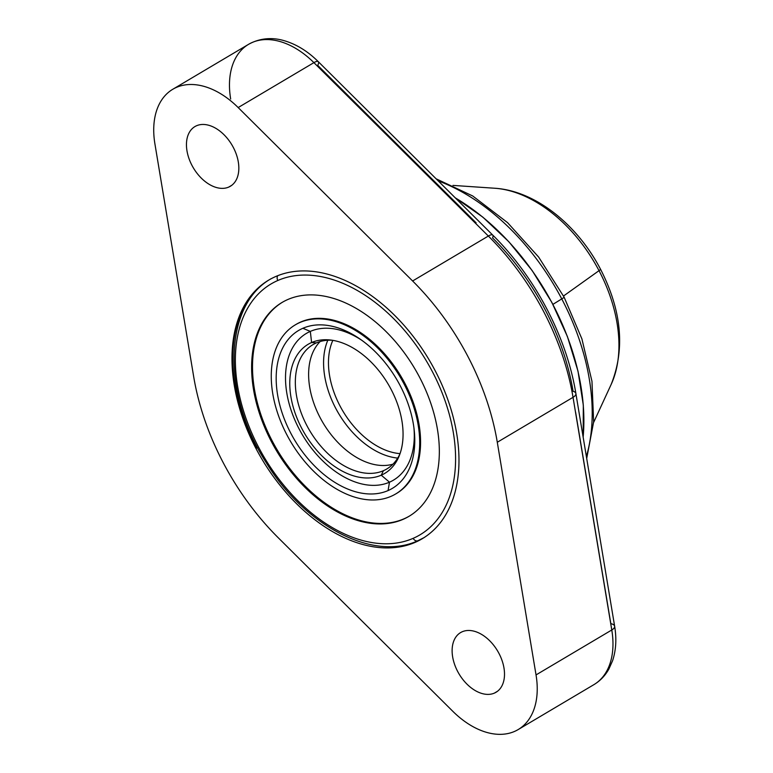 <?xml version="1.0" encoding="UTF-8"?>
<svg xmlns="http://www.w3.org/2000/svg" width="773" height="773" viewBox="0 0 773 773"><rect width="100%" height="100%" fill="white"/><g stroke="black" fill="none" stroke-linecap="round" stroke-linejoin="round"><path stroke-width="1.16" d="M536.037 674.916A78.083 50.487 59.3 0 1 514.538 731.432A78.083 50.487 59.3 0 1 452.785 711.276L278.348 537.863A205.318 132.753 59.3 0 1 193.665 376.577L154.919 143.923A78.083 50.487 59.3 0 1 176.418 87.407A78.083 50.487 59.3 0 1 238.171 107.563L412.608 280.976A205.318 132.753 59.3 0 1 497.29 442.262L536.037 674.916L611.781 629.985A78.083 50.487 59.3 0 1 593.886 684.656A78.083 50.487 -120.7 0 0 611.781 629.985L573.035 397.332L497.29 442.262L536.037 674.916L611.781 629.985L573.035 397.332A11.566 4.541 -9.5 0 0 575.895 393.583A11.566 4.541 -9.5 0 0 573.073 391.244A195.183 126.202 -120.7 0 0 492.575 237.92A11.566 3.276 134.8 0 0 492.73 235.079A11.566 3.276 134.8 0 0 488.352 236.045L313.915 62.642L238.171 107.563A78.083 50.487 -120.7 0 0 172.814 89.253A78.083 50.487 -120.7 0 0 154.919 143.923L193.665 376.577A205.318 132.753 -120.7 0 0 278.348 537.863L452.785 711.276A78.083 50.487 -120.7 0 0 518.142 729.586A78.083 50.487 -120.7 0 0 536.037 674.916M228.75 187.076A34.698 22.436 -120.7 0 0 233.301 147.392A34.698 22.436 -120.7 0 0 196.545 125.748A34.698 22.436 -120.7 0 0 191.994 165.432A34.698 22.436 -120.7 0 0 228.75 187.076A34.698 22.436 -120.7 0 0 230.354 186.254A34.698 22.436 -120.7 0 0 232.634 146.174A34.698 22.436 -120.7 0 0 196.545 125.748A34.698 22.436 -120.7 0 0 194.941 126.569A34.698 22.436 -120.7 0 0 192.651 166.649A34.698 22.436 -120.7 0 0 228.75 187.076L231.842 185.249L228.75 187.076M494.411 693.101A34.698 22.436 -120.7 0 0 498.962 653.407A34.698 22.436 -120.7 0 0 462.206 631.763A34.698 22.436 -120.7 0 0 457.655 671.447A34.698 22.436 -120.7 0 0 494.411 693.101A34.698 22.436 -120.7 0 0 496.015 692.279A34.698 22.436 -120.7 0 0 498.305 652.19A34.698 22.436 -120.7 0 0 462.206 631.763A34.698 22.436 -120.7 0 0 460.611 632.585A34.698 22.436 -120.7 0 0 458.321 672.665A34.698 22.436 -120.7 0 0 494.411 693.101L497.503 691.265L494.411 693.101M415.246 542.317A150.377 97.224 -120.7 0 0 434.977 370.335A150.377 97.224 -120.7 0 0 275.71 276.531A150.377 97.224 -120.7 0 0 255.979 448.504A150.377 97.224 -120.7 0 0 415.246 542.317A150.377 97.224 -120.7 0 0 422.193 538.752A150.377 97.224 -120.7 0 0 432.107 365.04A150.377 97.224 -120.7 0 0 275.71 276.531A150.377 97.224 -120.7 0 0 268.762 280.087A150.377 97.224 -120.7 0 0 258.849 453.799A150.377 97.224 -120.7 0 0 415.246 542.317L416.009 541.863L415.246 542.317M172.814 89.253L248.558 44.332A78.083 50.487 59.3 0 1 313.915 62.642A78.083 50.487 -120.7 0 0 248.558 44.332A78.083 50.487 -120.7 0 0 230.663 98.992M422.57 538.53A150.377 97.224 59.3 0 1 416.009 541.863A150.377 97.224 -120.7 0 0 422.57 538.53M269.139 279.865A150.377 97.224 -120.7 0 0 256.733 448.05L257.564 447.557L256.733 448.05A150.377 97.224 59.3 0 1 269.139 279.865M423.643 537.873A150.377 97.224 59.3 0 1 418.174 540.578A4.503 3.421 -113.6 0 1 417.913 540.714A4.503 3.421 66.4 0 0 418.174 540.578A150.377 97.224 59.3 0 0 423.643 537.873M575.624 412.347L610.825 623.637A11.566 4.541 -9.5 0 1 614.641 626.236A11.566 4.541 170.5 0 1 611.781 629.985A11.566 4.541 -9.5 0 0 614.641 626.236L575.895 393.583A11.566 4.541 170.5 0 1 573.035 397.332L497.29 442.262A205.318 132.753 -120.7 0 0 412.608 280.976L488.352 236.045A205.318 132.753 59.3 0 1 573.035 397.332A205.318 132.753 -120.7 0 0 488.352 236.045L313.915 62.642L238.171 107.563L412.608 280.976L488.352 236.045A11.566 3.276 -45.2 0 1 492.73 235.079L318.292 61.676A11.566 3.276 134.8 0 0 313.915 62.642A11.566 3.276 -45.2 0 1 318.292 61.676A11.566 3.276 134.8 0 1 317.722 65.376L476.139 222.856M332.844 340.352A72.295 46.747 -120.7 0 0 342.826 410.994A72.295 46.747 -120.7 0 0 400.037 453.625A72.295 46.747 -120.7 0 1 342.826 410.994A72.295 46.747 -120.7 0 1 332.844 340.352M397.709 458.089A75.764 48.989 59.3 0 1 338.622 413.487A75.764 48.989 59.3 0 1 327.81 340.255A75.764 48.989 59.3 0 0 338.622 413.487A75.764 48.989 59.3 0 0 397.709 458.089M310.321 331.404L302.881 328.283A91.813 59.366 -120.7 0 0 290.832 433.286A91.813 59.366 -120.7 0 0 388.075 490.565L389.486 482.188A85.31 55.154 59.3 0 1 299.132 428.967A85.31 55.154 59.3 0 1 310.321 331.404L311.596 342.536A75.049 48.525 -120.7 0 0 301.75 428.368A75.049 48.525 -120.7 0 0 381.244 475.192L389.486 482.188A85.31 55.154 59.3 0 1 299.132 428.967A85.31 55.154 59.3 0 1 310.321 331.404A85.31 55.154 59.3 0 1 361.928 340.381A85.31 55.154 59.3 0 0 310.321 331.404L302.881 328.283A91.813 59.366 59.3 0 1 400.124 385.563A91.813 59.366 59.3 0 1 388.075 490.565A91.813 59.366 59.3 0 1 290.832 433.286A91.813 59.366 59.3 0 1 302.881 328.283A91.813 59.366 -120.7 0 1 360.208 339.163A91.813 59.366 -120.7 0 1 414.202 430.184A91.813 59.366 -120.7 0 1 388.075 490.565L389.486 482.188L381.244 475.192L383.447 470.689A72.295 46.747 59.3 0 1 306.871 425.585A72.295 46.747 59.3 0 1 316.36 342.903L311.596 342.536A75.049 48.525 -120.7 0 0 301.75 428.368A75.049 48.525 -120.7 0 0 381.244 475.192A75.049 48.525 -120.7 0 0 391.09 389.36A75.049 48.525 -120.7 0 0 311.596 342.536L310.321 331.404M316.36 342.903A72.295 46.747 -120.7 0 0 306.871 425.585A72.295 46.747 -120.7 0 0 383.447 470.689L381.244 475.192A75.049 48.525 -120.7 0 0 399.148 455.973A75.049 48.525 -120.7 0 0 388.152 384.104A75.049 48.525 -120.7 0 0 330.361 340.004A75.049 48.525 -120.7 0 0 311.596 342.536L316.36 342.903A72.295 46.747 59.3 0 1 332.429 340.284A72.295 46.747 -120.7 0 0 316.36 342.903M392.926 464.177A72.295 46.747 59.3 0 1 322.979 422.763A72.295 46.747 59.3 0 1 320.167 341.531A72.295 46.747 -120.7 0 0 322.979 422.763A72.295 46.747 -120.7 0 0 392.926 464.177M277.729 275.69A4.503 3.421 66.4 0 0 277.797 280.502A145.875 94.316 -120.7 0 0 258.655 447.335A145.875 94.316 -120.7 0 0 413.159 538.337A4.503 3.421 66.4 0 0 417.913 540.714A4.503 3.421 -113.6 0 1 413.159 538.337A145.875 94.316 -120.7 0 0 432.3 371.504A145.875 94.316 -120.7 0 0 277.797 280.502A145.875 94.316 -120.7 0 0 258.655 447.335A145.875 94.316 -120.7 0 0 413.159 538.337A145.875 94.316 -120.7 0 0 432.3 371.504A145.875 94.316 -120.7 0 0 277.797 280.502A4.503 3.421 -113.6 0 1 277.729 275.69M287.788 299.528A124.347 80.402 59.3 0 1 419.488 377.108A124.347 80.402 59.3 0 1 403.177 519.311A124.347 80.402 59.3 0 1 271.468 441.741A124.347 80.402 59.3 0 1 287.788 299.528A124.347 80.402 -120.7 0 0 282.039 302.475A124.347 80.402 -120.7 0 0 273.845 446.118A124.347 80.402 -120.7 0 0 403.177 519.311L404.057 518.789A124.347 80.402 59.3 0 1 274.917 445.944A124.347 80.402 59.3 0 1 282.483 302.214A124.347 80.402 -120.7 0 0 274.917 445.944A124.347 80.402 -120.7 0 0 404.057 518.789A124.347 80.402 -120.7 0 0 409.361 516.103A124.347 80.402 59.3 0 1 404.057 518.789L403.177 519.311A124.347 80.402 -120.7 0 0 408.917 516.374A124.347 80.402 -120.7 0 0 417.12 372.721A124.347 80.402 -120.7 0 0 287.788 299.528M295.759 324.592A98.326 63.57 59.3 0 1 300.745 322.003A98.326 63.57 59.3 0 1 403.197 380.229A98.326 63.57 59.3 0 1 396.085 493.725M295.315 324.853L296.204 324.331A98.326 63.57 59.3 0 1 300.745 322.003L299.856 322.525A98.326 63.57 -120.7 0 0 295.315 324.853A98.326 63.57 -120.7 0 0 288.831 438.436A98.326 63.57 -120.7 0 0 391.099 496.314A98.326 63.57 -120.7 0 0 403.999 383.872A98.326 63.57 -120.7 0 0 299.856 322.525A98.326 63.57 -120.7 0 0 286.957 434.977A98.326 63.57 -120.7 0 0 391.099 496.314A98.326 63.57 -120.7 0 0 395.641 493.986A98.326 63.57 -120.7 0 0 402.124 380.403A98.326 63.57 -120.7 0 0 299.856 322.525L300.745 322.003A98.326 63.57 59.3 0 1 403.004 379.881A98.326 63.57 59.3 0 1 396.53 493.464L395.641 493.986M413.951 428.087A85.31 55.154 59.3 0 1 389.486 482.188A85.31 55.154 59.3 0 0 413.951 428.087M399.892 454.022A72.295 46.747 59.3 0 1 383.447 470.689A72.295 46.747 -120.7 0 0 399.892 454.022M593.606 422.493L611.153 384.452C625.28 349.125 621.734 310.717 600.524 269.217C577.46 224.875 535.534 190.786 494.778 188.245A124.868 80.73 59.3 0 1 599.027 270.656L563.498 296.02L599.027 270.656A124.868 80.73 59.3 0 1 611.153 384.452A124.868 80.73 -120.7 0 0 599.027 270.656A23.132 1.411 -27.7 0 0 600.524 269.217A23.132 1.411 152.3 0 1 599.027 270.656A124.868 80.73 -120.7 0 0 494.778 188.245L452.968 185.404M438.252 180.921A190.892 123.429 59.3 0 1 561.758 298.909L552.898 304.378L561.758 298.909A190.892 123.429 59.3 0 1 586.378 456.543A190.892 123.429 -120.7 0 0 561.758 298.909A11.566 0.705 -27.7 0 0 564.106 297.151A11.566 0.705 -27.7 0 0 564.077 297.132A11.566 0.705 152.3 0 1 564.106 297.151A11.566 0.705 152.3 0 1 561.758 298.909A190.892 123.429 -120.7 0 0 438.252 180.921M490.555 223.841A194.158 125.535 59.3 0 1 577.895 371.088M583.142 437.141A194.448 125.728 -120.7 0 0 455.326 197.898A194.448 125.728 59.3 0 1 583.142 437.141M614.641 626.236C616.738 638.759 616.042 650.267 612.564 660.77L608.892 669.032C605.191 675.66 600.186 680.868 593.886 684.656L518.142 729.586M248.558 44.332C262.549 36.553 276.048 38.186 284.435 40.756C296.59 44.361 307.876 51.337 318.292 61.676M575.895 393.583C566.715 337.018 535.138 276.908 492.73 235.079M271.023 278.744C223.097 305.847 222.083 394.761 266.376 462.892C304.533 525.553 372.953 561.758 417.913 540.714L424.454 537.409M586.697 458.466L593.645 421.855L591.963 381.273L581.905 338.912L564.106 297.151L538.636 257.061L507.552 222.624L472.709 195.975L436.117 178.805M455.142 197.714L482.854 217.145L508.847 241.736L532.162 270.56L551.922 302.543L567.392 336.497L577.991 371.137L583.315 405.178L583.18 437.344"/></g></svg>
